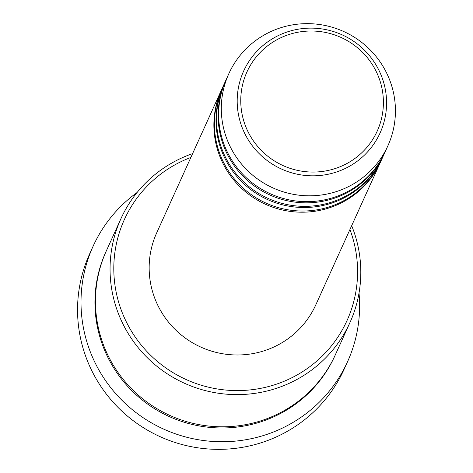 <?xml version="1.0" encoding="UTF-8"?>
<svg xmlns="http://www.w3.org/2000/svg" width="473" height="473" viewBox="0 0 473 473"><rect width="100%" height="100%" fill="white"/><g stroke="black" fill="none" stroke-linecap="round" stroke-linejoin="round"><path stroke-width="0.71" d="M380.735 161.577A87.322 85.832 -155.6 0 1 380.469 162.162A87.322 85.832 -155.6 0 1 302.968 212.194A87.322 85.832 -155.6 0 1 223.15 163.776A87.322 85.832 -155.6 0 1 221.411 90.065A87.322 85.832 -155.6 0 1 221.677 89.486M382.858 156.894A87.322 85.832 -155.6 0 1 382.592 157.479L381.002 160.991A87.322 85.832 -155.6 0 1 303.5 211.023A87.322 85.832 -155.6 0 1 223.676 162.606A87.322 85.832 -155.6 0 1 221.938 88.9L223.534 85.388A87.322 85.832 -155.6 0 1 223.8 84.803M382.592 157.479A87.322 85.832 -155.6 0 1 305.091 207.517A87.322 85.832 -155.6 0 1 225.272 159.094A87.322 85.832 -155.6 0 1 223.534 85.388M384.981 152.211A87.322 85.832 -155.6 0 1 384.715 152.803L383.124 156.309A87.322 85.832 -155.6 0 1 305.623 206.346A87.322 85.832 -155.6 0 1 225.798 157.923A87.322 85.832 -155.6 0 1 224.06 84.218L225.651 80.706A87.322 85.832 -155.6 0 1 225.923 80.12M384.715 152.803A87.322 85.832 -155.6 0 1 307.214 202.834A87.322 85.832 -155.6 0 1 227.389 154.417A87.322 85.832 -155.6 0 1 225.651 80.706M387.895 145.779L385.247 151.632A87.322 85.832 -155.6 0 1 307.746 201.664A87.322 85.832 -155.6 0 1 227.921 153.246A87.322 85.832 -155.6 0 1 226.183 79.535L228.837 73.682A87.322 85.832 -155.6 0 1 306.338 23.65A87.322 85.832 -155.6 0 1 386.157 72.067A87.322 85.832 -155.6 0 1 387.895 145.779A87.322 85.832 -155.6 0 1 310.394 195.81A87.322 85.832 -155.6 0 1 230.576 147.393A87.322 85.832 -155.6 0 1 228.837 73.682M190.879 157.432A122.247 120.16 24.4 0 0 126.782 322.799A122.247 120.16 24.4 0 0 284.379 381.173A122.247 120.16 24.4 0 0 349.937 229.529M351.67 225.704A125.741 123.595 -155.6 0 1 349.949 322.568A125.741 123.595 -155.6 0 1 238.351 394.612A125.741 123.595 -155.6 0 1 123.406 324.892A125.741 123.595 -155.6 0 1 120.899 218.751A125.741 123.595 -155.6 0 1 192.606 153.613M93.057 246.338L89.61 253.948A139.712 137.324 24.4 0 0 92.389 371.879A139.712 137.324 24.4 0 0 220.105 449.35A139.712 137.324 24.4 0 0 344.108 369.301L347.554 361.691A139.712 137.324 -155.6 0 1 223.558 441.741A139.712 137.324 -155.6 0 1 95.842 364.275A139.712 137.324 -155.6 0 1 93.057 246.338A139.712 137.324 -155.6 0 1 137.105 192.487M349.949 322.568L335.363 354.75A125.741 123.595 -155.6 0 1 223.759 426.8A125.741 123.595 -155.6 0 1 108.814 357.08A125.741 123.595 -155.6 0 1 106.313 250.938L120.899 218.751M380.469 162.162L315.751 304.949A87.322 85.832 -155.6 0 1 238.25 354.981A87.322 85.832 -155.6 0 1 158.431 306.563A87.322 85.832 -155.6 0 1 156.693 232.858L221.411 90.065M359.019 293.071A139.712 137.324 -155.6 0 1 347.554 361.691M375.81 70.684A71.535 70.317 24.4 0 0 280.046 38.118A71.535 70.317 24.4 0 0 248.349 132.393A71.535 70.317 24.4 0 0 344.113 164.953A71.535 70.317 24.4 0 0 375.81 70.684M245.144 134.279A74.911 73.634 -155.6 0 1 278.337 35.564A74.911 73.634 -155.6 0 1 378.619 69.661A74.911 73.634 -155.6 0 1 345.432 168.382A74.911 73.634 -155.6 0 1 245.144 134.279M335.097 355.335A125.741 123.595 -155.6 0 1 223.558 427.964A125.741 123.595 -155.6 0 1 108.287 358.25A125.741 123.595 -155.6 0 1 106.047 251.524"/></g></svg>

